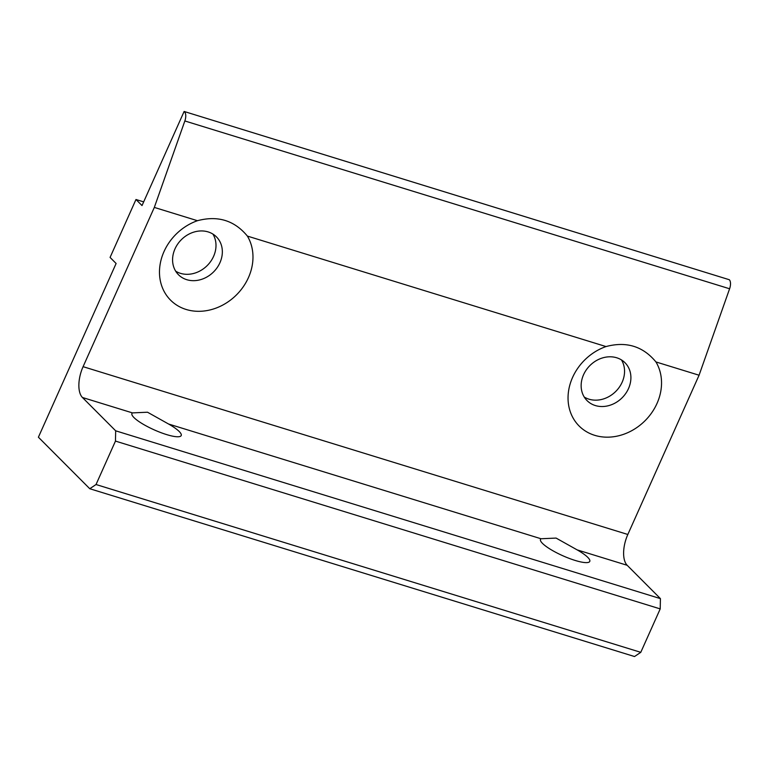 <?xml version="1.0" encoding="UTF-8"?>
<svg xmlns="http://www.w3.org/2000/svg" width="768" height="768" viewBox="0 0 768 768"><rect width="100%" height="100%" fill="white"/><g stroke="black" fill="none" stroke-linecap="round" stroke-linejoin="round"><path stroke-width="1.15" d="M184.579 111.926A8.122 3.898 107.1 0 1 184.848 120.96L154.32 207.418L83.088 366.672A24.365 11.702 -72.9 0 0 82.435 397.488L115.68 430.819L115.459 441.091L660.211 608.899L660.422 598.627L627.187 565.296A24.365 11.702 107.1 0 1 627.83 534.48L699.072 375.226L729.6 288.768A8.122 3.898 -72.9 0 0 729.322 279.734L184.118 111.466L729.322 279.734M640.781 652.33L96.029 484.522L89.77 488.726L634.522 656.534L640.781 652.33L660.211 608.899M660.422 598.627L115.68 430.819M577.162 549.888A26.995 5.846 -155.9 0 1 589.776 561.398A26.995 5.846 -155.9 0 1 562.742 555.715A26.995 5.846 -155.9 0 1 540.49 539.357A26.995 5.846 -155.9 0 1 541.018 538.752L556.09 538.08L577.162 549.888L627.187 565.296M168.605 424.032A26.995 5.846 -155.9 0 1 181.219 435.542A26.995 5.846 -155.9 0 1 154.186 429.859A26.995 5.846 -155.9 0 1 131.933 413.501A26.995 5.846 -155.9 0 1 132.451 412.896L147.523 412.224L168.605 424.032L541.018 538.752M89.77 488.726L38.4 437.213L116.112 263.482L110.074 257.424L135.974 199.507L142.022 205.565L184.118 111.466M699.072 375.226L655.939 361.939A50.362 42.806 -44.9 0 1 615.965 436.358A50.362 42.806 -44.9 0 1 572.573 377.443A50.362 42.806 -44.9 0 1 606.01 346.56L247.382 236.083A50.362 42.806 -44.9 0 1 207.398 310.502A50.362 42.806 -44.9 0 1 164.006 251.587A50.362 42.806 -44.9 0 1 197.453 220.704L154.32 207.418M583.555 374.736A26.803 22.781 135.1 0 0 587.04 400.589A26.803 22.781 135.1 0 0 622.109 397.795A26.803 22.781 135.1 0 0 625.008 362.736A26.803 22.781 135.1 0 0 583.555 374.736M606.01 346.56C626.381 341.155 643.018 346.282 655.939 361.939M584.246 397.037A26.803 22.781 135.1 0 0 622.147 382.214A26.803 22.781 135.1 0 0 621.456 359.923M174.989 248.88A26.803 22.781 135.1 0 0 178.483 274.733A26.803 22.781 135.1 0 0 213.552 271.939A26.803 22.781 135.1 0 0 216.442 236.88A26.803 22.781 135.1 0 0 174.989 248.88M197.453 220.704C217.814 215.299 234.461 220.426 247.382 236.083M175.68 271.181A26.803 22.781 135.1 0 0 213.59 256.358A26.803 22.781 135.1 0 0 212.899 234.067M115.459 441.091L96.029 484.522M143.674 201.878L135.974 199.507M184.848 120.96L729.6 288.768M82.435 397.488L132.451 412.896M627.83 534.48L83.088 366.672"/></g></svg>
